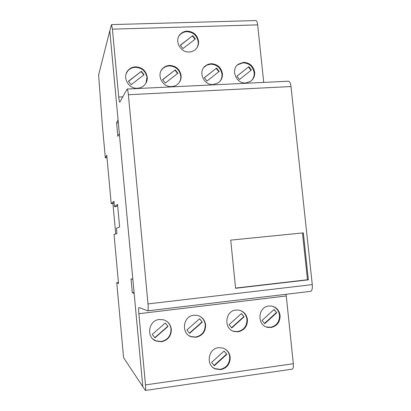 <?xml version="1.0" encoding="UTF-8"?>
<svg xmlns="http://www.w3.org/2000/svg" width="411" height="411" viewBox="0 0 411 411"><rect width="100%" height="100%" fill="white"/><g stroke="black" fill="none" stroke-linecap="round" stroke-linejoin="round"><path stroke-width="0.62" d="M251.172 80.905C253.433 78.691 254.43 75.937 254.157 72.639C252.914 66.459 249.23 63.181 243.107 62.816L237.835 64.686L237.039 65.364M243.579 62.344C249.713 62.713 253.407 65.996 254.656 72.197C254.933 76.143 253.53 79.22 250.458 81.429L245.716 82.965C236.125 83.926 230.422 69.536 238.293 64.219L243.579 62.344M219.479 81.866C221.395 79.683 222.228 77.093 221.971 74.093C220.728 67.846 216.977 64.537 210.725 64.167L206.743 65.195L203.835 67.455M211.12 63.695C217.388 64.065 221.144 67.383 222.397 73.651C222.664 77.402 221.38 80.407 218.539 82.662L213.227 84.543C203.743 85.483 197.794 71.694 205.223 65.986L207.966 64.352L211.12 63.695M196.648 48.179C197.881 46.248 198.39 44.095 198.174 41.732C196.931 35.469 193.149 32.12 186.825 31.683C184.056 31.811 181.744 32.865 179.9 34.843L178.898 36.173M187.159 31.128C193.499 31.565 197.29 34.925 198.539 41.203C198.79 44.403 197.83 47.106 195.651 49.31C193.879 50.979 191.737 51.873 189.235 52.002C180.306 52.762 174.043 40.483 180.218 34.293C182.068 32.31 184.385 31.257 187.159 31.128M179.021 82.775C180.403 80.746 180.984 78.47 180.768 75.958C179.515 69.623 175.682 66.269 169.265 65.899C166.594 66.048 164.333 67.05 162.484 68.899L161.23 70.502M169.558 65.426C175.99 65.796 179.833 69.161 181.087 75.511C181.343 78.948 180.244 81.804 177.783 84.091C176.036 85.596 173.981 86.418 171.618 86.557C162.366 87.456 156.103 74.648 162.761 68.431C164.616 66.577 166.881 65.575 169.558 65.426M145.92 83.166L146.994 77.484C145.741 71.082 141.836 67.692 135.281 67.322C132.162 67.507 129.624 68.771 127.672 71.108L126.305 73.374M135.491 66.844C142.062 67.219 145.977 70.615 147.23 77.037C147.472 80.15 146.557 82.827 144.487 85.077C142.596 86.993 140.274 88.041 137.51 88.211C128.535 89.064 122.031 77.237 127.862 70.641C129.825 68.298 132.363 67.034 135.491 66.844M213.222 367.686L214.999 368.662L220.317 369.345C226.62 367.778 229.754 363.632 229.713 356.923C229.266 353.332 227.576 350.604 224.642 348.739M218.57 347.655L223.039 348.055C227.144 349.612 229.523 352.653 230.17 357.19C230.206 363.92 227.067 368.076 220.753 369.648L215.421 368.965C205.546 365.384 208.079 348.507 218.57 347.655M153.02 339.121L155.856 340.837L161.215 341.52C167.745 339.984 171.007 335.823 171.012 329.026C170.596 325.502 168.942 322.774 166.065 320.847M159.391 319.475L163.563 319.784C168.048 321.284 170.632 324.433 171.32 329.226C171.315 336.039 168.042 340.216 161.497 341.752L156.129 341.068C145.813 337.472 148.463 320.246 159.391 319.475M189.127 335.7L191.197 336.63L195.682 337.035C202.063 335.53 205.243 331.415 205.223 324.7C204.688 320.647 202.654 317.724 199.119 315.936M193.905 315.232L197.378 315.391C202.109 316.711 204.853 319.876 205.613 324.89C205.639 331.62 202.448 335.746 196.052 337.256L191.552 336.85C180.789 333.979 182.787 316.013 193.905 315.232M232.657 330.912L234.029 331.358L237.712 331.569C243.918 330.095 246.996 326.046 246.944 319.424C246.302 314.965 243.964 311.944 239.937 310.367M235.991 310.058L238.832 310.115C243.733 311.25 246.605 314.415 247.437 319.599C247.489 326.236 244.406 330.295 238.185 331.775L234.491 331.564C223.445 329.391 224.781 310.844 235.991 310.058M266.343 326.93L270.52 327.305C276.588 325.851 279.588 321.854 279.511 315.309C278.802 310.644 276.32 307.592 272.067 306.164M268.845 306.02L271.301 306.036C276.279 307.048 279.203 310.192 280.081 315.468C280.158 322.029 277.153 326.041 271.07 327.495L267.864 327.377C256.731 325.646 257.635 306.812 268.845 306.02M276.726 312.75L264.699 323.709L262.048 320.446L274.091 309.493L276.726 312.75L273.962 309.611M264.401 323.478L276.305 312.632M244.103 316.84L231.783 327.942L229.086 324.644L241.427 313.557L244.103 316.84L241.334 313.639M231.511 327.737L243.744 316.717M202.32 322.085L189.61 333.367L186.856 330.028L199.587 318.756L202.32 322.085L199.535 318.802M189.368 333.187L202.032 321.947M168.058 326.385L155.024 337.816L152.224 334.441L165.279 323.02L168.058 326.385L165.263 323.031M154.361 337.292L154.824 337.647L167.832 326.236M226.841 354.333L214.306 365.739L211.578 362.425L224.129 351.035L226.841 354.333L224.093 351.066M214.003 365.513L226.507 354.138M141.348 71.329L144.086 74.745L131.196 84.64L128.443 81.214L141.348 71.329L128.52 81.373M143.84 74.93L141.184 71.678M175.22 69.87L177.906 73.245L165.335 83.027L162.628 79.636L175.22 69.87L162.684 79.76M177.619 73.471L174.988 70.214M192.702 35.665L195.359 39.024L182.987 48.539L180.316 45.164L192.702 35.665L180.388 45.318M195.025 39.281L192.44 36.07M216.546 68.087L219.181 71.416L206.98 81.059L204.329 77.715L216.546 68.087L204.365 77.792M218.837 71.689L216.237 68.431M248.819 66.69L251.414 69.988L239.5 79.523L236.895 76.21L248.819 66.69L236.911 76.251M251.029 70.296L248.46 67.034M292.123 369.165L292.278 369.145C293.233 368.677 293.577 366.874 293.32 363.725L286.092 294.276M138.872 313.711L145.489 384.902C145.771 388.2 145.746 390.049 145.417 390.44L142.807 386.684L109.794 30.758L111.53 24.609L112.414 29.15L118.728 97.053C119.036 100.135 119.385 101.861 119.776 102.221L127.158 89.043C127.626 89.459 128.032 91.355 128.376 94.736L147.996 303.914C148.335 308.065 148.263 310.372 147.77 310.834L139.005 307.536C138.605 307.947 138.564 310.007 138.872 313.711L286.195 295.992M230.72 240.122L303.339 232.878L308.373 279.845L235.59 288.27L230.72 240.122M235.57 288.07L307.479 279.752L302.47 232.965M308.373 279.845L307.479 279.752M263.723 82.406L257.671 24.871C257.358 22.307 256.788 20.874 255.95 20.565L255.657 20.571M310.557 291.348L310.634 291.342C312.026 290.788 312.571 288.548 312.273 284.612L290.993 86.536C290.577 83.335 289.77 81.558 288.573 81.198L288.234 81.219M117.644 205.495L116.267 206.502L114.464 206.656L117.541 204.349L119.627 227.016L116.447 228.233L116.94 233.643L114.032 234.496L118.522 283.549L116.739 282.686L123.593 357.683L142.807 386.684L134.171 293.577L132.321 292.627L131.037 278.786L132.856 279.408L119.339 133.673L117.849 136.365L116.601 122.879L118.06 119.878L109.794 30.758L98.619 74.91L102.288 124.564L105.329 157.839L106.773 155.204L111.206 203.615L113.97 201.272L114.464 206.656M114.083 202.51L112.922 203.466L111.206 203.615M115.722 233.998L112.922 203.466M118.425 282.501L116.739 282.686M132.321 292.627L134.063 292.427M116.601 122.879L118.332 122.776M107.004 157.726L105.329 157.839M293.32 363.725L145.489 384.902M112.414 29.15L257.671 24.871M118.728 97.053L122.791 96.847M290.993 86.536L128.376 94.736M312.273 284.612L147.996 303.914M267.864 327.377L267.32 327.187M234.491 331.564L234.029 331.358M191.552 336.85L191.197 336.63M156.129 341.068L155.856 340.837M215.421 368.965L214.999 368.662M127.862 70.641L127.672 71.108M162.761 68.431L162.484 68.899M180.218 34.293L179.9 34.843M205.223 65.986L204.842 66.454M238.293 64.219L237.835 64.686M292.278 369.145L145.417 390.44M255.95 20.565L111.53 24.609M288.573 81.198L127.158 89.043M310.634 291.342L147.77 310.834"/></g></svg>

